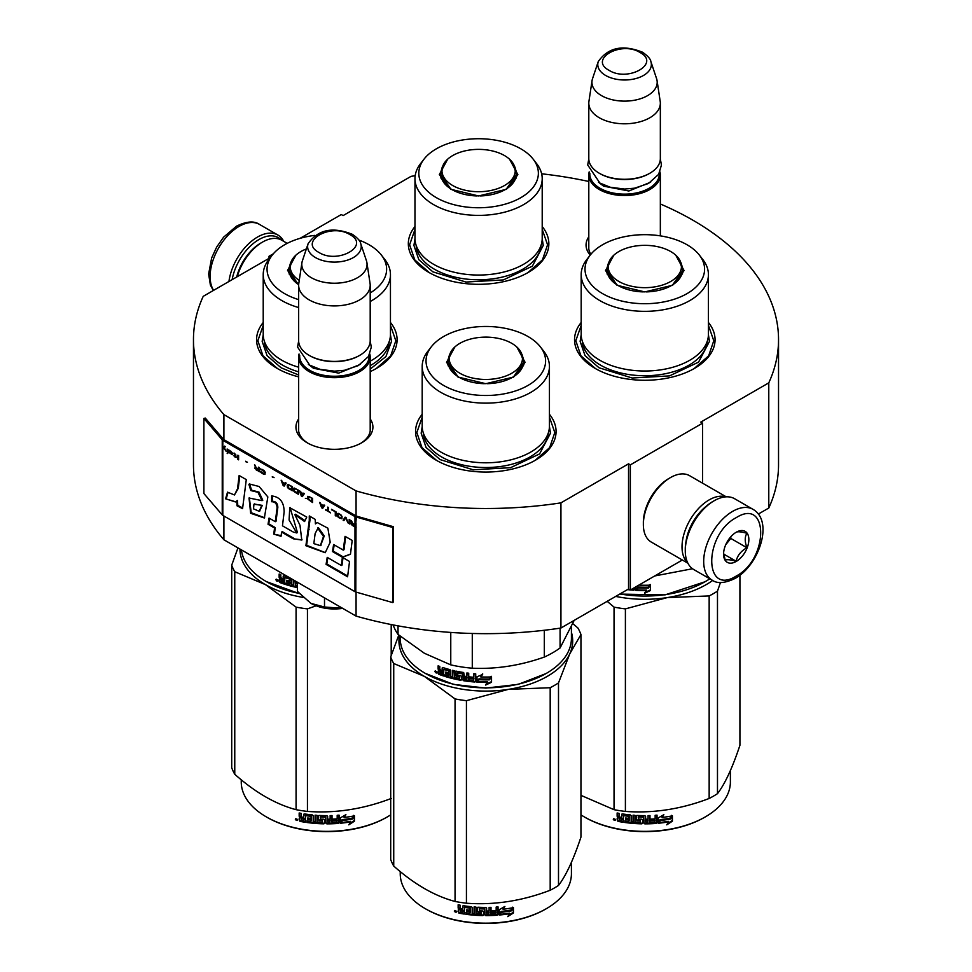 <?xml version="1.0" encoding="UTF-8"?>
<svg xmlns="http://www.w3.org/2000/svg" width="972" height="972" viewBox="0 0 972 972"><rect width="100%" height="100%" fill="white"/><g stroke="black" fill="none" stroke-linecap="round" stroke-linejoin="round"><path stroke-width="1.46" d="M223.9 515.998L223.9 539.776A292.536 168.897 180 0 1 193.464 464.762L193.464 339.605A292.536 168.897 180 0 0 223.9 414.619L356.068 490.921A292.536 168.897 180 0 0 560.929 502.864L628.544 463.826L630.342 464.871L702.61 423.148L700.8 422.103L768.779 382.859L768.779 508.028L758.318 514.067M300.093 238.322L341.293 214.545L343.104 215.59L411.071 176.345A292.536 168.897 180 0 1 415.178 175.725M541.647 173.794A292.536 168.897 180 0 1 588.801 181.472M660.34 203.974A292.536 168.897 180 0 1 778.536 339.605A292.536 168.897 180 0 1 768.779 382.859M270.641 257.191L269.025 256.268L273.375 253.753M270.338 257.592L203.221 296.339A292.536 168.897 180 0 0 193.464 339.605M370.198 418.92A38.479 22.21 180 0 1 361.633 442.819L361.633 442.819A38.479 22.21 180 0 1 307.225 442.819A38.479 22.21 180 0 1 298.659 418.92M581.183 274.614L581.183 334.283A63.617 36.729 180 0 0 599.821 360.248A63.617 36.729 0 0 0 669.149 368.218A63.617 36.729 0 0 0 708.418 334.283L708.418 274.614A63.617 36.729 0 0 1 669.149 308.549A63.617 36.729 0 0 1 599.821 300.591A63.617 36.729 180 0 1 581.183 274.614A63.617 36.729 180 0 1 586.724 259.621L590.223 255.101A59.778 34.518 180 0 1 687.07 244.786A59.778 34.518 -0 0 1 699.378 255.101A59.778 34.518 -0 0 1 678.699 297.626A59.778 34.518 -0 0 1 602.531 293.605A59.778 34.518 180 0 1 590.223 255.101A38.479 22.21 180 0 1 588.801 236.816M581.183 322.485A70.263 40.569 -0 0 0 595.119 368.388A70.263 40.569 -0 0 0 694.482 368.388A70.263 40.569 -0 0 0 708.418 322.485M414.971 226.525A70.263 40.569 -0 0 0 428.907 272.427A70.263 40.569 -0 0 0 528.27 272.427A70.263 40.569 -0 0 0 542.206 226.525M263.218 322.485A70.263 40.569 -0 0 0 277.154 368.388A70.263 40.569 -0 0 0 298.659 376.869M370.198 371.62A70.263 40.569 -0 0 0 376.516 368.388A70.263 40.569 -0 0 0 390.452 322.485M422.2 414.279A70.263 40.569 -0 0 0 436.136 460.169A70.263 40.569 -0 0 0 535.499 460.169A70.263 40.569 -0 0 0 549.435 414.279M778.536 339.605L778.536 464.762A292.536 168.897 180 0 1 768.779 508.028M269.025 256.268L269.025 258.345M223.9 414.619L223.9 439.648A1.531 0.887 180 0 1 223.609 439.417L205.274 418.057L203.901 418.446L203.901 493.545L222.236 514.905A3.062 1.774 0 0 0 222.819 515.379L354.987 591.681A3.062 1.774 0 0 0 355.788 592.009L392.785 602.604L392.785 527.504L355.788 516.91A3.062 1.774 180 0 1 354.987 516.582L222.819 440.28A3.062 1.774 180 0 1 222.236 439.806L203.901 418.446M356.068 592.094L356.068 616.09L223.9 539.776M356.068 490.921L356.068 515.95L223.9 439.648M560.929 502.864L560.929 628.021A292.536 168.897 180 0 1 356.068 616.09M560.929 628.021L628.544 588.996L628.544 463.826M630.342 464.871L630.342 590.028L628.544 588.996M682.356 560.006L630.342 590.028M702.61 423.148L702.61 483.193M370.198 427.279A35.928 20.74 180 0 1 370.344 429.199A35.928 20.74 180 0 1 360.697 443.341M308.148 443.341A35.928 20.74 180 0 1 298.501 429.199A35.928 20.74 180 0 1 298.659 427.279M590.879 254.287A35.928 20.74 180 0 1 588.643 247.082A35.928 20.74 180 0 1 588.801 245.175M429.369 272.695L414.74 259.864L409.613 244.786L414.971 229.392M542.206 229.392L547.576 244.786L542.449 259.864L527.82 272.695M595.569 368.655L580.952 355.825L575.813 340.747L581.183 325.353M708.418 325.353L713.776 340.747L708.649 355.825L694.02 368.655M549.435 417.134L554.805 432.54L549.666 447.606L535.05 460.436M436.598 460.436L421.97 447.606L416.842 432.54L422.2 417.134M390.452 325.353L395.823 340.747L390.695 355.825L376.067 368.655M277.615 368.655L262.987 355.825L257.859 340.747L263.218 325.353M232.15 279.644A38.831 22.417 -60 0 1 258.916 239.574A38.831 22.417 -60 0 1 281.236 239.938M228.942 281.491A40.873 23.595 -60 0 1 257.471 237.071A40.873 23.595 -60 0 1 277.907 235.042A40.873 23.595 -60 0 1 283.739 241.372M753.045 509.364L734.613 498.721A40.873 23.595 120 0 0 714.177 500.75L712.731 501.588A38.831 22.417 120 0 0 685.272 549.144L685.272 550.82A40.873 23.595 120 0 0 693.729 569.531L712.16 580.163C717.324 583.88 724.991 583.297 735.16 578.401C758.938 565.388 774.004 521.308 753.045 509.364A40.873 23.595 120 0 0 732.596 511.394A40.873 23.595 120 0 0 705.891 547.406A40.873 23.595 120 0 0 712.16 580.163M712.731 501.588L714.177 500.75A40.873 23.595 120 0 0 685.272 550.82M736.217 517.651C703.582 534.673 703.582 596.699 736.217 576.056C768.84 559.022 768.84 496.996 736.217 517.651M736.217 532.243A17.885 10.328 120 0 0 723.569 554.149A17.885 10.328 120 0 0 736.217 561.452A17.885 10.328 120 0 0 748.853 539.545A17.885 10.328 120 0 0 736.217 532.243M723.605 553.092L725.246 560.261C726.619 559.289 730.239 559.617 736.083 561.233C737.456 555.437 741.077 550.954 746.921 547.746C744.686 541.635 744.686 536.823 746.921 533.288C741.077 531.672 737.456 531.356 736.083 532.328M736.083 561.233L723.69 554.076M746.921 547.746L730.798 538.427L730.798 536.787M725.732 544.721L730.798 538.427M725.744 544.697A15.333 8.845 120 0 0 729.122 538.865M287.202 243.365L281.686 240.181A38.321 22.125 120 0 0 262.525 242.077L260.715 243.121A35.77 20.655 120 0 0 236.706 277.008M260.715 243.121L262.525 242.077A38.321 22.125 120 0 0 237.241 276.704M725.647 496.862A38.321 22.125 120 0 0 709.11 499.912A38.321 22.125 120 0 0 684.798 531.429A38.321 22.125 120 0 0 687.641 562.691M726.218 496.826L689.61 475.697A38.321 22.125 120 0 0 670.449 477.592L668.651 478.637A35.77 20.655 120 0 0 643.355 522.45L643.355 524.528A38.321 22.125 120 0 0 651.289 542.072L687.897 563.213M668.651 478.637L670.449 477.592A38.321 22.125 120 0 0 643.355 524.528M705.854 506.558A35.77 20.655 120 0 0 686.135 540.711M660.34 235.868L660.34 174.911A35.77 20.655 0 0 1 638.252 193.987A35.77 20.655 0 0 1 599.274 189.504A35.77 20.655 180 0 1 588.801 174.911A35.77 20.655 180 0 1 589.178 171.886M660.34 174.911A35.77 20.655 0 0 0 659.952 171.886M659.283 173.259A34.749 20.06 0 0 1 638.507 192.444A34.749 20.06 0 0 1 599.991 188.252A34.749 20.06 180 0 1 589.846 173.259M599.991 173.66L599.274 173.235L599.991 173.66A34.749 20.06 0 0 0 649.138 173.66A34.749 20.06 0 0 0 649.49 173.441M649.138 173.66L649.855 173.235A35.77 20.655 0 0 1 599.274 173.235A35.77 20.655 180 0 1 588.801 158.63L588.801 103.141A35.77 20.655 180 0 1 588.935 101.355L592.057 80.652A32.635 18.845 180 0 1 592.519 78.72L598.254 61.588A26.803 15.479 0 0 0 605.617 75.452A26.803 15.479 -0 0 0 637.134 78.185A26.803 15.479 -0 0 0 650.876 61.588L656.61 78.72A32.635 18.845 0 0 1 657.072 80.652L660.195 101.355A35.77 20.655 0 0 1 660.34 103.141A35.77 20.655 0 0 1 638.252 122.229A35.77 20.655 0 0 1 599.274 117.746A35.77 20.655 180 0 1 588.801 103.141M649.855 173.235A35.77 20.655 0 0 0 660.34 158.63L660.34 103.141M657.072 80.652A32.635 18.845 0 0 1 638.349 99.363A32.635 18.845 0 0 1 601.486 95.608A32.635 18.845 180 0 1 592.057 80.652M370.198 431.106L370.198 357.016A35.77 20.655 0 0 1 348.11 376.103A35.77 20.655 0 0 1 309.132 371.62A35.77 20.655 180 0 1 298.659 357.016A35.77 20.655 180 0 1 299.048 354.002M370.198 357.016A35.77 20.655 0 0 0 369.81 354.002M369.141 355.375A34.749 20.06 0 0 1 348.377 374.56A34.749 20.06 0 0 1 309.861 370.368A34.749 20.06 180 0 1 299.704 355.375M309.861 355.764L309.132 355.351L309.861 355.764A34.749 20.06 0 0 0 358.996 355.764A34.749 20.06 0 0 0 359.348 355.558M358.996 355.764L359.725 355.351A35.77 20.655 0 0 1 309.132 355.351A35.77 20.655 180 0 1 298.659 340.747L298.659 285.258A35.77 20.655 180 0 1 298.793 283.46L301.915 262.756A32.635 18.845 180 0 1 302.389 260.824L308.112 243.693A26.803 15.479 0 0 0 315.475 257.568A26.803 15.479 -0 0 0 346.992 260.289A26.803 15.479 -0 0 0 360.746 243.693L366.468 260.824A32.635 18.845 0 0 1 366.93 262.756L370.065 283.46A35.77 20.655 0 0 1 370.198 285.258A35.77 20.655 0 0 1 348.11 304.333A35.77 20.655 0 0 1 309.132 299.862A35.77 20.655 180 0 1 298.659 285.258M359.725 355.351A35.77 20.655 0 0 0 370.198 340.747L370.198 285.258M366.93 262.756A32.635 18.845 0 0 1 348.207 281.467A32.635 18.845 0 0 1 311.356 277.713A32.635 18.845 180 0 1 301.915 262.756M310.943 603.381C320.104 608.338 330.796 609.991 343.031 608.351L324.502 607.014L310.943 603.381L297.383 591.365L297.383 582.204M324.502 597.865L324.502 607.014M675.771 255.186L684.069 270.568L672.624 285.258L644.801 291.916L616.977 285.258L605.52 270.568L613.83 255.186M617.329 285.452L606.479 270.034L608.472 262.975M704.955 581.791L665.067 594.876L619.686 594.099M709.791 578.802A85.585 49.414 180 0 1 705.32 581.584A85.585 49.414 180 0 1 619.978 593.941M708.418 274.614A63.617 36.729 0 0 0 702.878 259.621L699.378 255.101M607.111 271.018L606.722 272.537M681.117 262.975L683.122 270.034L672.235 285.476M682.879 272.537L682.49 271.018M692.526 568.742L654.751 575.946M640.487 584.184L639.758 585.168A85.585 49.414 180 0 0 650.074 585.156L648.142 587.173A84.564 48.819 180 0 1 637.984 587.052L635.98 589.785L635.98 586.784M648.19 587.756A85.585 49.414 180 0 1 637.899 587.635L637.984 587.052M650.013 584.573L648.142 587.173M650.438 585.241L650.511 590.478L650.511 585.144L648.397 588.048A85.585 49.414 180 0 1 638.118 587.938L636.296 590.393A85.585 49.414 180 0 0 646.526 590.624L646.502 590.04A84.564 48.819 180 0 1 636.721 589.822M650.438 584.549L648.36 587.452M650.511 590.478L644.594 593.26L646.526 590.624M650.438 589.895L644.594 592.677M634.813 589.056L634.036 589.652A84.564 48.819 180 0 1 631.399 589.433M634.692 587.525L633.902 590.235A85.585 49.414 180 0 1 630.5 589.943M630.123 589.907A85.585 49.414 180 0 1 627.462 589.615M634.692 589.639L634.036 589.652M637.899 587.635L635.882 590.369L635.882 586.845M708.418 334.708L709.463 341.391L698.564 362.131L669.55 375.885L632.189 378.011L599.08 367.793L585.059 355.679L580.138 341.391L581.183 334.708M615.701 596.407A86.873 50.155 0 0 0 667.278 597.586L709.159 595.933A97.091 56.048 0 0 0 713.448 593.6A97.091 56.048 0 0 0 717.482 591.122L717.482 793.674A97.091 56.048 180 0 1 713.448 796.141A97.091 56.048 0 0 1 709.159 798.474C681.238 809.154 653.318 813.467 625.397 811.426A97.091 56.048 -0 0 1 614.037 809.676L580.952 795.351M584.646 817.1A84.564 48.819 0 0 0 584.998 817.318A84.564 48.819 0 0 0 704.603 817.318L705.32 816.893A85.585 49.414 180 0 0 730.385 781.95L730.385 770.565M739.923 575.181L739.923 745.305C732.451 767.795 724.966 783.906 717.482 793.674M720.471 582.507L717.482 591.122M607.184 601.316L614.037 607.123A97.091 56.048 0 0 0 625.397 608.885L667.278 597.586A86.873 50.155 0 0 0 712.67 580.454M614.037 607.123L614.037 809.676M625.397 608.885L625.397 811.426M709.159 595.933L709.159 798.474M580.952 814.864A85.585 49.414 0 0 0 584.281 816.893A85.585 49.414 0 0 0 705.32 816.893L704.603 817.318M658.056 822.664L660.037 819.639A84.564 48.819 0 0 0 669.902 818.23L671.676 815.35M660.037 819.639L658.214 823.248L658.214 817.95L663.864 814.658L662.041 817.464L662.904 815.229M660.219 820.21A85.585 49.414 0 0 0 670.206 818.801L669.902 818.23M670.206 818.801L672.004 815.909A85.585 49.414 0 0 1 662.041 817.464M672.417 821.17L666.756 824.839L668.615 821.911A85.585 49.414 0 0 1 658.627 823.211L660.425 820.49A85.585 49.414 0 0 0 670.413 819.056L672.417 815.836L672.417 821.17L672.089 816.371M667.545 823.6L672.089 820.611M659.052 822.567A84.564 48.819 0 0 0 668.323 821.34L668.615 821.911M623.793 815.058L623.538 815.63A85.585 49.414 0 0 0 628.86 816.322L629.042 815.739A84.564 48.819 0 0 1 623.793 815.058L623.295 815.702M629.163 817.792A84.564 48.819 0 0 0 629.346 817.817L629.042 815.739M624.765 822.482A85.585 49.414 0 0 0 641.86 823.831L641.897 823.235A84.564 48.819 0 0 1 625.008 821.911L624.765 820.939A85.585 49.414 0 0 0 628.86 821.449L629.163 819.943A85.585 49.414 0 0 1 625.689 819.53L625.689 817.974A85.585 49.414 0 0 0 629.163 818.4L629.346 817.817M638.385 817.039A85.585 49.414 0 0 0 643.695 817.185L643.719 816.589A84.564 48.819 0 0 1 638.458 816.456L638.385 819.092A85.585 49.414 0 0 0 641.86 819.202L642.65 819.858L642.65 823.199L641.86 823.831M645.578 816.188L645.578 818.631A84.564 48.819 0 0 0 645.59 818.631L645.59 819.226A85.585 49.414 0 0 0 648.093 819.189L648.093 815.605L649.989 815.544L649.989 822.227A85.585 49.414 0 0 0 654.836 821.972L655.152 820.404A85.585 49.414 0 0 1 650.754 820.647L650.754 819.104A85.585 49.414 0 0 0 655.152 818.861L655.152 815.277L657.036 815.131L657.036 822.701L656.246 823.418A85.585 49.414 0 0 1 644.801 823.855L644.011 823.211L643.719 816.589M644.801 823.855L644.023 822.616M644.801 823.272A84.564 48.819 0 0 0 656.112 822.834L656.89 822.118L656.89 815.144M655.152 820.404L655.019 819.821A84.564 48.819 0 0 1 650.754 820.064M636.927 820.562A85.585 49.414 0 0 0 640.402 820.708L640.451 820.113A84.564 48.819 0 0 1 637.024 819.979L636.138 819.87L636.138 816.03L636.927 815.435A85.585 49.414 0 0 0 644.801 815.642L645.59 816.286L645.59 819.226M623.538 815.63L623.234 822.263A85.585 49.414 0 0 1 617.925 821.364L617.135 818.242L618.301 817.513L617.135 816.322L617.135 812.981A85.585 49.414 0 0 0 619.018 813.345L619.018 816.286L619.808 817.075L621.703 817.391L621.703 814.451L622.493 813.928A85.585 49.414 0 0 0 630.366 814.937L631.156 815.654L631.156 821.68L633.051 821.85L633.051 815.168L634.935 815.314L634.935 821.984A85.585 49.414 0 0 0 640.402 822.251L640.402 820.708M633.051 821.85L633.185 815.18M621.703 816.784L621.983 814.014M617.925 821.364L617.135 818.242L618.617 816.954L617.463 815.763L617.463 813.054M613.684 818.691L613.296 819.347L615.847 819.906L613.429 818.922M644.011 823.211L643.695 817.185M629.163 818.4L628.86 816.322M618.241 820.805A84.564 48.819 0 0 0 623.234 821.656M645.59 820.769L645.894 822.312L647.789 822.288L648.057 820.149A84.564 48.819 0 0 1 645.578 820.174L645.59 820.769A85.585 49.414 0 0 0 648.093 820.733M621.703 819.87A84.564 48.819 0 0 0 621.983 819.918L621.983 818.375L621.983 819.918M621.703 818.934A85.585 49.414 0 0 1 619.018 818.473L619.322 820.076A85.585 49.414 0 0 0 621.703 820.477M619.018 818.473L619.334 817.914A84.564 48.819 0 0 0 621.983 818.375M645.882 821.717L645.578 820.174M625.689 819.53L625.919 818.011M625.919 818.946A84.564 48.819 0 0 0 629.346 819.36L629.042 820.866M625.008 821.911L625.008 820.976M642.674 822.604L641.897 823.235M638.154 817.112L638.458 816.456M649.928 815.544L649.928 821.632A84.564 48.819 0 0 0 649.989 821.632M637.024 819.979L636.247 819.287L636.247 815.715M640.451 821.656L640.451 820.113M614.839 818.959L615.094 820.49L613.988 820.125L613.988 818.776L614.486 819.53L614.839 818.959M618.885 281.467A36.657 21.165 180 0 1 610.38 259.232A36.657 21.165 180 0 1 670.716 251.541A36.657 21.165 0 0 1 679.221 259.232A36.657 21.165 0 0 1 664.52 284.346A36.657 21.165 0 0 1 618.885 281.467M509.571 159.226L517.869 174.608L506.412 189.297L478.589 195.955L450.777 189.297L439.32 174.608L447.63 159.226M451.117 189.491L440.267 174.073L442.272 167.014M414.971 178.666L414.971 238.322A63.617 36.729 180 0 0 433.609 264.299A63.617 36.729 0 0 0 502.937 272.257A63.617 36.729 0 0 0 542.206 238.322L542.206 178.666A63.617 36.729 0 0 0 536.666 163.673L533.166 159.153A59.778 34.518 -0 0 0 520.87 148.838A59.778 34.518 180 0 0 424.023 159.153L420.524 163.673A63.617 36.729 180 0 0 414.971 178.666A63.617 36.729 180 0 0 433.609 204.63A63.617 36.729 0 0 0 502.937 212.589A63.617 36.729 0 0 0 542.206 178.666M424.023 159.153A59.778 34.518 180 0 0 436.319 197.644A59.778 34.518 -0 0 0 512.499 201.666A59.778 34.518 -0 0 0 533.166 159.153M440.911 175.057L440.523 176.576M514.917 167.014L516.922 174.073L506.023 189.516M516.667 176.576L516.278 175.057M542.206 238.748L543.251 245.442L532.352 266.182L503.338 279.924L465.977 282.05L432.868 271.832L418.847 259.718L413.926 245.442L414.983 238.748M452.673 185.506A36.657 21.165 180 0 1 444.168 163.272A36.657 21.165 180 0 1 504.517 155.581A36.657 21.165 0 0 1 513.009 163.272A36.657 21.165 0 0 1 498.32 188.386A36.657 21.165 0 0 1 452.673 185.506M436.355 673.025L436.355 671.567L435.383 671.166L435.505 672.685L436.938 672.174M516.8 346.98L525.099 362.349L513.641 377.039L485.818 383.697L457.994 377.039L446.549 362.349L454.847 346.968M458.347 377.245L447.497 361.815L449.501 354.756M545.972 673.584L518.185 684.373L485.818 688.091L453.462 684.373L425.299 673.377A85.585 49.414 180 0 1 400.233 638.434L400.233 636.259M571.415 627.049L571.415 638.434A85.585 49.414 180 0 1 546.337 673.377A85.585 49.414 180 0 1 425.299 673.377L426.015 673.79M422.2 366.408L422.2 426.064A63.617 36.729 180 0 0 440.838 452.041A63.617 36.729 0 0 0 510.166 459.999A63.617 36.729 0 0 0 549.435 426.064L549.435 366.408A63.617 36.729 0 0 0 543.895 351.414L540.396 346.895A59.778 34.518 -0 0 0 528.088 336.579A59.778 34.518 180 0 0 431.24 346.895L427.741 351.414A63.617 36.729 180 0 0 422.2 366.408A63.617 36.729 180 0 0 440.838 392.372A63.617 36.729 0 0 0 510.166 400.343A63.617 36.729 0 0 0 549.435 366.408M431.24 346.895A59.778 34.518 180 0 0 443.548 385.386A59.778 34.518 -0 0 0 519.716 389.408A59.778 34.518 -0 0 0 540.396 346.895M448.128 362.811L447.74 364.318M522.146 354.756L524.139 361.815L513.252 377.27M523.896 364.318L523.507 362.811M560.079 628.155L560.079 647.959L574.185 620.367M544.32 630.269L544.32 657.06A94.527 54.578 0 0 0 560.079 647.959M472.283 633.477L472.283 668.201C496.291 669.271 520.312 665.553 544.32 657.06M450.765 632.432L450.765 664.872A94.527 54.578 0 0 0 472.283 668.201M398.034 625.847L398.034 634.424A94.527 54.578 180 0 1 393.138 624.923M450.765 664.872L424.4 653.269L398.034 634.424M489.208 679.549A85.585 49.414 180 0 1 478.929 679.428L476.9 682.15L476.9 676.852L482.647 674.422L480.776 676.949A85.585 49.414 180 0 0 491.091 676.949L489.171 678.954A84.564 48.819 180 0 1 479.002 678.833L477.009 681.566L477.009 676.816M491.03 676.354L489.171 678.954M481.201 676.378A84.564 48.819 180 0 1 480.836 676.366L482.683 673.839M491.468 677.022L491.528 682.271L491.528 676.925L489.426 679.829A85.585 49.414 180 0 1 479.135 679.72L477.313 682.174A85.585 49.414 180 0 0 487.543 682.417L487.519 681.822A84.564 48.819 180 0 1 477.738 681.603M491.468 676.342L489.378 679.246M491.528 682.271L485.611 685.053L487.543 682.417M491.468 681.676L485.611 684.458M444.326 668.882L443.827 669.392A85.585 49.414 180 0 0 448.651 670.85L449.1 670.316A84.564 48.819 180 0 1 444.326 668.882L444.058 669.161M448.943 671.178L448.943 672.964L449.38 670.644M448.943 672.964A85.585 49.414 180 0 1 445.771 672.041L445.771 673.584L446.245 673.074A84.564 48.819 180 0 0 449.38 673.973L448.943 675.807L449.38 673.973M448.943 674.507A85.585 49.414 180 0 1 445.771 673.584M448.943 675.807L448.651 675.977A85.585 49.414 180 0 1 444.933 674.872L444.933 676.415L445.419 675.03M461.894 679.185L461.141 679.707A84.564 48.819 180 0 1 445.419 675.904M475.83 680.85L475.053 681.433A84.564 48.819 180 0 1 463.936 680.169L463.182 679.404L463.182 673.62L462.611 673.9A85.585 49.414 180 0 1 457.533 672.964L457.533 675.018A85.585 49.414 180 0 0 460.837 675.637L461.603 676.415L461.603 679.756L460.837 680.266A85.585 49.414 180 0 1 444.933 676.415M462.611 673.9L462.891 673.329A84.564 48.819 180 0 1 457.873 672.417L457.241 673.159M462.903 674.191L463.182 679.404M473.972 673.73L473.826 677.302L473.826 673.718L475.721 673.851L475.721 681.433L474.919 682.016A85.585 49.414 180 0 1 463.668 680.74L462.903 679.975M475.721 681.433L475.053 681.433M473.826 677.302A85.585 49.414 180 0 1 469.476 676.877L469.67 677.849A84.564 48.819 180 0 0 473.972 678.262L473.668 679.78M469.476 678.42A85.585 49.414 180 0 0 473.826 678.845L473.972 678.262M473.826 678.845L473.522 680.364A85.585 49.414 180 0 1 468.723 679.878L468.723 673.207L466.864 672.976L466.864 676.561L467.095 673.001M459.744 677.958L459.452 676.925A85.585 49.414 180 0 1 456.16 676.269L455.418 675.467L455.418 671.628L456.16 671.142A85.585 49.414 180 0 0 463.668 672.515L464.434 676.22A85.585 49.414 180 0 0 466.864 676.561M459.452 676.925L459.768 676.366A84.564 48.819 180 0 1 456.512 675.722L455.783 671.154M459.768 677.909A84.564 48.819 180 0 1 459.744 677.909L459.768 676.366M452.928 670.401L452.527 676.986L452.527 670.316L454.288 670.729L454.288 677.399A85.585 49.414 180 0 0 459.452 678.468M452.527 676.986L450.777 676.548L450.777 670.51L450.036 669.672A85.585 49.414 180 0 1 442.892 667.533L442.637 667.497M442.175 667.946L442.175 670.887L442.697 667.497M442.175 670.887L439.794 669.392L439.794 666.452A85.585 49.414 180 0 1 438.129 665.82L438.129 669.161L438.7 666.039M438.129 669.161L439.162 670.51L438.129 671.081L439.721 670.012L438.7 668.663M443.827 669.392L443.548 675.977A85.585 49.414 180 0 1 438.822 674.313L438.129 671.081L439.721 670.012M435.432 670.959L434.788 671.64L437.011 672.551L435.031 671.093M438.129 673.389L438.7 672.903L439.393 673.815A84.564 48.819 180 0 0 443.548 675.297M466.572 679.61L464.434 679.063L464.689 677.192A84.564 48.819 180 0 0 467.095 677.533L466.572 679.61M464.434 677.763A85.585 49.414 180 0 0 466.864 678.104L466.864 679.404M439.794 671.579A85.585 49.414 180 0 0 442.175 672.43L442.175 673.973A85.585 49.414 180 0 1 440.061 673.219L440.34 671.786M442.175 673.973L442.697 673.462A84.564 48.819 180 0 1 442.175 673.28M442.697 673.462L442.697 671.919A84.564 48.819 180 0 1 440.34 671.081M446.245 672.187L446.245 673.074M469.67 676.901L469.67 677.849M438.7 670.583L438.7 672.903M549.435 426.501L550.48 433.184L539.582 453.924L510.567 467.678L473.206 469.792L440.097 459.586L426.076 447.472L421.155 433.184L422.213 426.501M399.443 635.603A86.873 50.155 0 0 0 424.4 676.403A86.873 50.155 0 0 0 508.307 689.379L550.188 687.714A97.091 56.048 0 0 0 554.465 685.382A97.091 56.048 0 0 0 558.499 682.915L558.499 885.456A97.091 56.048 180 0 1 554.465 887.934A97.091 56.048 0 0 1 550.188 890.255C522.268 900.935 494.347 905.26 466.426 903.219A97.091 56.048 -0 0 1 455.054 901.457C434.618 896.014 414.181 884.216 393.733 866.052L393.733 663.512A97.091 56.048 0 0 1 390.695 656.951L390.695 859.491A97.091 56.048 0 0 0 393.733 866.052M425.663 908.893A84.564 48.819 0 0 0 426.015 909.099A84.564 48.819 0 0 0 545.62 909.099L546.337 908.686A85.585 49.414 180 0 0 571.415 873.743L571.415 862.358M572.848 623.659L577.903 627.985A97.091 56.048 180 0 1 580.952 634.558L580.952 837.099C573.468 859.576 565.983 875.699 558.499 885.456M571.415 632.359A86.873 50.155 180 0 1 569.726 653.913L580.952 634.558M393.733 663.512L424.4 676.403L455.054 698.917A97.091 56.048 0 0 0 466.426 700.678L508.307 689.379A86.873 50.155 0 0 0 569.726 653.913L558.499 682.915M398.799 635.068L390.695 656.951M455.054 698.917L455.054 901.457M466.426 700.678L466.426 903.219M550.188 687.714L550.188 890.255M400.233 871.568L400.233 873.743A85.585 49.414 0 0 0 425.299 908.686A85.585 49.414 0 0 0 546.337 908.686L545.62 909.099M499.073 914.458L501.054 911.42A84.564 48.819 0 0 0 510.92 910.023L512.706 907.143M501.054 911.42L499.231 915.041L499.231 909.731L504.881 906.439L503.059 909.245L503.921 907.022M501.236 912.003A85.585 49.414 0 0 0 511.223 910.582L510.92 910.023M511.223 910.582L513.022 907.702A85.585 49.414 0 0 1 503.059 909.245M513.435 912.963L507.773 916.62L509.632 913.692A85.585 49.414 0 0 1 499.644 914.992L501.443 912.271A85.585 49.414 0 0 0 511.43 910.837L513.435 907.617L513.435 912.963L513.107 908.152M508.563 915.381L513.107 912.404M500.07 914.36A84.564 48.819 0 0 0 509.352 913.133L509.632 913.692M464.81 906.852L464.567 907.423A85.585 49.414 0 0 0 469.877 908.103L470.071 907.52A84.564 48.819 0 0 1 464.81 906.852L464.324 907.484M470.181 909.585A84.564 48.819 0 0 0 470.375 909.598L470.071 907.52M465.782 914.275A85.585 49.414 0 0 0 482.877 915.612L482.914 915.029A84.564 48.819 0 0 1 466.025 913.704L465.782 912.732A85.585 49.414 0 0 0 469.877 913.243L470.181 911.724A85.585 49.414 0 0 1 466.706 911.311L466.706 909.768A85.585 49.414 0 0 0 470.181 910.181L470.375 909.598M479.403 908.832A85.585 49.414 0 0 0 484.724 908.966L484.736 908.37A84.564 48.819 0 0 1 479.488 908.237L479.403 910.873A85.585 49.414 0 0 0 482.877 910.983L483.667 911.651L483.667 914.98L482.877 915.612M486.608 907.97L486.608 911.007A85.585 49.414 0 0 0 489.11 910.983L489.11 907.386L491.006 907.338L491.006 914.008A85.585 49.414 0 0 0 495.866 913.765L496.17 912.198A85.585 49.414 0 0 1 491.771 912.441L491.771 910.898A85.585 49.414 0 0 0 496.17 910.655L496.17 907.058L498.053 906.912L498.053 914.494L497.263 915.199A85.585 49.414 0 0 1 485.818 915.648L485.028 914.992L484.736 908.37M485.818 915.648L485.04 914.409M485.818 915.053A84.564 48.819 0 0 0 497.129 914.616L497.907 913.911L497.907 906.925M496.17 912.198L496.048 911.615A84.564 48.819 0 0 1 491.771 911.845M477.945 912.344A85.585 49.414 0 0 0 481.419 912.489L481.48 911.906A84.564 48.819 0 0 1 478.042 911.76L477.155 911.663L477.155 907.824L477.945 907.216A85.585 49.414 0 0 0 485.818 907.423L486.608 908.067L486.608 911.007M464.567 907.423L464.252 914.057A85.585 49.414 0 0 1 458.942 913.145L458.152 910.035L459.331 909.294L458.152 908.115L458.152 904.774A85.585 49.414 0 0 0 460.035 905.126L460.035 908.067L462.721 909.184L462.721 906.244L463.51 905.722A85.585 49.414 0 0 0 471.384 906.718L472.173 907.435L472.173 913.473L474.069 913.631L474.069 906.961L475.964 907.095L475.964 913.777A85.585 49.414 0 0 0 481.419 914.032L481.419 912.489M474.069 913.631L474.202 906.973M462.721 908.565L463 905.795M458.942 913.145L458.152 910.035L459.647 908.735L458.48 907.556L458.48 904.835M454.702 910.472L454.313 911.129L456.876 911.687L454.446 910.715M485.028 914.992L484.724 908.966M470.181 910.181L469.877 908.103M459.258 912.587A84.564 48.819 0 0 0 464.252 913.437M486.608 912.55L486.923 914.093L488.807 914.069L489.074 911.93A84.564 48.819 0 0 1 486.608 911.967L486.608 912.55A85.585 49.414 0 0 0 489.11 912.526M462.721 911.651A84.564 48.819 0 0 0 463 911.7L463 910.157L463 911.7M462.721 910.728A85.585 49.414 0 0 1 460.035 910.266L460.351 911.858A85.585 49.414 0 0 0 462.721 912.271M460.035 910.266L460.351 909.695A84.564 48.819 0 0 0 463 910.157M486.899 913.51L486.608 911.967M466.706 911.311L466.937 909.792M466.937 910.74A84.564 48.819 0 0 0 470.375 911.141L470.071 912.659M466.025 913.704L466.025 912.757M483.704 914.397L482.914 915.029M479.184 908.905L479.488 908.237M490.945 907.338L490.945 913.425A84.564 48.819 0 0 0 491.006 913.425M478.042 911.76L477.264 911.068L477.264 907.508M481.48 913.449L481.48 911.906M455.856 910.752L456.111 912.271L455.005 911.906L455.005 910.557L455.503 911.323L455.856 910.752M459.902 373.26A36.657 21.165 180 0 1 451.397 351.014A36.657 21.165 180 0 1 511.734 343.323A36.657 21.165 0 0 1 520.239 351.014A36.657 21.165 0 0 1 505.549 376.128A36.657 21.165 0 0 1 459.902 373.26M277.372 581.244L277.372 579.774L276.413 579.373L276.534 580.892L277.372 581.244L277.968 580.393M290.519 262.975L288.514 270.034L298.659 285.027L287.554 270.423L295.877 255.186M299.412 593.661L266.316 581.584A85.585 49.414 180 0 1 241.433 549.909M299.182 593.406A85.585 49.414 180 0 1 266.316 581.584L267.045 581.997M298.659 307.553A63.617 36.729 0 0 1 281.856 300.591A63.617 36.729 180 0 1 263.218 274.614L263.218 334.283A63.617 36.729 180 0 0 281.856 360.248A63.617 36.729 0 0 0 298.659 367.209M370.198 361.159A63.617 36.729 0 0 0 390.452 334.283L390.452 274.614A63.617 36.729 0 0 0 384.912 259.621L381.413 255.101A59.778 34.518 -0 0 0 369.117 244.786A59.778 34.518 180 0 0 358.899 240.06M370.198 301.502A63.617 36.729 0 0 0 390.452 274.614M314.77 235.394A59.778 34.518 180 0 0 272.269 255.101A59.778 34.518 180 0 0 284.565 293.605A59.778 34.518 -0 0 0 298.659 299.631M370.198 292.961A59.778 34.518 -0 0 0 381.413 255.101M289.158 271.018L288.769 272.537M263.218 274.614A63.617 36.729 180 0 1 268.77 259.621L272.269 255.101M285.355 577.089L284.845 577.599A85.585 49.414 180 0 0 289.68 579.057L290.118 578.522A84.564 48.819 180 0 1 285.355 577.089L285.075 577.368M289.96 579.385L289.96 581.183L290.397 578.85M289.96 581.183A85.585 49.414 180 0 1 286.789 580.26L286.789 581.803L287.262 581.28A84.564 48.819 180 0 0 290.397 582.192L289.96 584.014L290.397 582.192M289.96 582.726A85.585 49.414 180 0 1 286.789 581.803M289.96 584.014L289.68 584.184A85.585 49.414 180 0 1 285.95 583.091L285.95 584.634L286.436 583.236M297.383 586.991A84.564 48.819 180 0 1 286.436 584.111M297.383 587.61A85.585 49.414 180 0 1 285.95 584.634M295.306 581.013L295.306 585.618A85.585 49.414 180 0 0 297.383 586.067M293.544 579.992L293.544 585.205L293.945 580.223M293.544 585.205L291.794 584.755L291.794 578.984M288.854 577.283A85.585 49.414 180 0 1 283.909 575.752L283.666 575.703M283.204 576.153L283.204 579.093L283.715 575.716M283.204 579.093L280.811 577.599L280.811 574.659A85.585 49.414 180 0 1 279.146 574.039L279.146 577.368L279.717 574.258M279.146 577.368L280.179 578.729L279.146 579.288L280.738 578.231L279.717 576.882M284.845 577.599L284.577 584.184A85.585 49.414 180 0 1 279.851 582.52L279.146 579.288L280.738 578.231M276.449 579.178L275.817 579.847L278.028 580.77L276.048 579.312M297.177 584.488L296.436 581.657M279.146 581.608L279.717 581.122L280.41 582.034A84.564 48.819 180 0 0 284.577 583.516M280.811 579.798A85.585 49.414 180 0 0 283.204 580.636L283.204 582.179A85.585 49.414 180 0 1 281.09 581.438L281.37 579.992M283.204 582.179L283.715 581.681A84.564 48.819 180 0 1 283.204 581.499M283.715 581.681L283.715 580.138A84.564 48.819 180 0 1 281.37 579.3M287.262 580.406L287.262 581.28M296.8 581.864L297.529 583.929M279.717 578.802L279.717 581.122M390.452 334.708L391.497 341.391L385.933 356.554L370.198 369.093M298.659 374.998L281.115 367.793L267.093 355.679L262.173 341.391L263.23 334.708M266.68 817.1A84.564 48.819 0 0 0 267.045 817.318A84.564 48.819 0 0 0 386.637 817.318L387.354 816.893A85.585 49.414 180 0 1 387.354 816.893A85.585 49.414 180 0 0 390.695 814.864M237.958 547.892L231.713 565.169A97.091 56.048 0 0 0 234.762 571.73L234.762 774.271C255.199 792.435 275.635 804.233 296.071 809.676A97.091 56.048 -0 0 0 307.444 811.426C335.364 813.467 363.285 809.154 391.206 798.474M239.975 549.058A86.873 50.155 0 0 0 265.417 584.609L234.762 571.73M316.094 605.811L307.444 608.885A97.091 56.048 0 0 1 296.071 607.123L265.417 584.609A86.873 50.155 0 0 0 303.082 597.391M296.071 607.123L296.071 809.676M231.713 565.169L231.713 767.71A97.091 56.048 0 0 0 234.762 774.271M307.444 608.885L307.444 811.426M391.206 624.546L391.206 655.444M241.25 779.775L241.25 781.95A85.585 49.414 0 0 0 266.316 816.893A85.585 49.414 0 0 0 387.354 816.893L386.637 817.318M340.091 822.664L342.071 819.639A84.564 48.819 0 0 0 351.937 818.23L353.723 815.35M342.071 819.639L340.249 823.248L340.249 817.95L345.911 814.658L344.076 817.464L344.938 815.229M342.253 820.21A85.585 49.414 0 0 0 352.241 818.801L351.937 818.23M352.241 818.801L354.039 815.909A85.585 49.414 0 0 1 344.076 817.464M354.452 821.17L348.79 824.839L350.649 821.911A85.585 49.414 0 0 1 340.662 823.211L342.46 820.49A85.585 49.414 0 0 0 352.447 819.056L354.452 815.836L354.452 821.17L354.124 816.371M349.58 823.6L354.124 820.611M341.087 822.567A84.564 48.819 0 0 0 350.37 821.34L350.649 821.911M305.84 815.058L305.585 815.63A85.585 49.414 0 0 0 310.894 816.322L311.089 815.739A84.564 48.819 0 0 1 305.84 815.058L305.342 815.702M311.198 817.792A84.564 48.819 0 0 0 311.392 817.817L311.089 815.739M306.812 822.482A85.585 49.414 0 0 0 323.907 823.831L323.931 823.235A84.564 48.819 0 0 1 307.043 821.911L306.812 820.939A85.585 49.414 0 0 0 310.894 821.449L311.198 819.943A85.585 49.414 0 0 1 307.723 819.53L307.723 817.974A85.585 49.414 0 0 0 311.198 818.4L311.392 817.817M320.432 817.039A85.585 49.414 0 0 0 325.742 817.185L325.754 816.589A84.564 48.819 0 0 1 320.505 816.456L320.432 819.092A85.585 49.414 0 0 0 323.907 819.202L324.697 819.858L324.697 823.199L323.907 823.831M327.625 816.188L327.625 818.631A84.564 48.819 0 0 0 327.637 818.631L327.637 819.226A85.585 49.414 0 0 0 330.14 819.189L330.14 815.605L332.023 815.544L332.023 822.227A85.585 49.414 0 0 0 336.883 821.972L337.187 820.404A85.585 49.414 0 0 1 332.788 820.647L332.788 819.104A85.585 49.414 0 0 0 337.187 818.861L337.187 815.277L339.082 815.131L339.082 822.701L338.28 823.418A85.585 49.414 0 0 1 326.835 823.855L326.045 823.211L325.754 816.589M326.835 823.855L326.057 822.616M326.835 823.272A84.564 48.819 0 0 0 338.147 822.834L338.936 822.118L338.936 815.144M337.187 820.404L337.065 819.821A84.564 48.819 0 0 1 332.788 820.064M318.974 820.562A85.585 49.414 0 0 0 322.449 820.708L322.497 820.113A84.564 48.819 0 0 1 319.059 819.979L318.172 819.87L318.172 816.03L318.974 815.435A85.585 49.414 0 0 0 326.835 815.642L327.637 816.286L327.637 819.226M305.585 815.63L305.281 822.263A85.585 49.414 0 0 1 299.959 821.364L299.169 818.242L300.348 817.513L299.169 816.322L299.169 812.981A85.585 49.414 0 0 0 301.065 813.345L301.065 816.286L301.855 817.075L303.738 817.391L303.738 814.451L304.54 813.928A85.585 49.414 0 0 0 312.401 814.937L313.203 815.654L313.203 821.68L315.086 821.85L315.086 815.168L316.981 815.314L316.981 821.984A85.585 49.414 0 0 0 322.449 822.251L322.449 820.708M315.086 821.85L315.232 815.18M303.738 816.784L304.017 814.014M299.959 821.364L299.169 818.242L300.664 816.954L299.498 815.763L299.498 813.054M295.719 818.691L295.342 819.347L297.894 819.906L295.464 818.922M326.045 823.211L325.742 817.185M311.198 818.4L310.894 816.322M300.287 820.805A84.564 48.819 0 0 0 305.281 821.656M327.637 820.769L327.941 822.312L329.824 822.288L330.091 820.149A84.564 48.819 0 0 1 327.625 820.174L327.637 820.769A85.585 49.414 0 0 0 330.14 820.733M303.738 819.87A84.564 48.819 0 0 0 304.017 819.918L304.017 818.375L304.017 819.918M303.738 818.934A85.585 49.414 0 0 1 301.065 818.473L301.369 820.076A85.585 49.414 0 0 0 303.738 820.477M301.065 818.473L301.369 817.914A84.564 48.819 0 0 0 304.017 818.375M327.928 821.717L327.625 820.174M307.723 819.53L307.954 818.011M307.954 818.946A84.564 48.819 0 0 0 311.392 819.36L311.089 820.866M307.043 821.911L307.043 820.976M324.721 822.604L323.931 823.235M320.201 817.112L320.505 816.456M331.962 815.544L331.962 821.632A84.564 48.819 0 0 0 332.023 821.632M319.059 819.979L318.281 819.287L318.281 815.715M322.497 821.656L322.497 820.113M296.885 818.959L297.14 820.49L296.023 820.125L296.023 818.776L296.521 819.53L296.885 818.959M299.255 280.434A36.657 21.165 180 0 1 292.414 259.232A36.657 21.165 180 0 1 306.35 248.954M351.536 520.846L352.447 522.997L351.074 523.422L351.913 524.455M352.885 525.354L355.339 526.8A2.552 1.47 0 0 0 356.019 527.079L356.165 527.128M351.961 523.75L354.987 525.232L354.987 526.569L351.828 523.944L352.569 523.519L355.351 525.026L355.339 526.8M351.074 523.422L352.083 525.245L354.987 527.006A3.062 1.774 0 0 0 355.788 527.346L355.788 523.179A3.062 1.774 180 0 1 354.987 522.839L354.987 525.232M354.987 524.71L352.836 523.471L350.953 520.506L352.083 523.203M355.351 522.632L355.351 524.491M237.533 488.77L234.459 494.967L227.521 492.16L225.601 498.806L235.443 501.929L236.791 500.92L237.022 505.817L242.563 508.66L246.293 479.621L239.136 475.502L237.533 488.77L238.262 488.357L234.459 494.967M248.868 484.287L250.837 490.568L257.957 492.306L262.063 500.653L249.026 498.004L250.655 513.289L264.372 517.991L267.847 496.935L259.087 486.498L249.379 483.983M293.24 532.024L282.463 525.816L284.14 511.94C284.067 502.16 279.9 496.826 271.65 495.939L271.65 501.734C275.052 501.686 276.862 503.739 277.093 507.906L275.295 521.685L269.05 518.076L268.041 524.26L274.541 528.015L273.764 534.126L281.054 536.289L281.588 532.085L293.24 538.804L301.77 540.031L299.996 525.281L294.856 514.662L304.588 521.539L306.763 517.08L289.741 507.676L289.097 520.044L296.715 532.96L293.24 532.024M309.278 520.372L305.901 545.729L325.195 552.728L330.201 542.267L327.88 528.209L317.164 522.511L315.414 523.908L315.195 519.352L309.278 515.938L309.278 520.372L309.995 519.959L306.617 545.304L325.365 552.631M332.473 551.537L342.387 557.26L350.455 554.259L352.204 540.444L345.048 536.325L343.286 550.116L333.615 544.539L332.473 551.537L333.189 551.124L343.116 556.847L350.467 554.101M347.587 576.785L349.531 561.464L342.387 557.333L341.306 565.497L327.224 557.369L326.082 564.368L347.587 576.785M349.932 524.102L349.932 519.923L349.179 519.485L349.179 523.665L349.932 524.102M348.17 523.082L346.154 517.736L345.145 517.153L343.116 520.166L343.881 520.603L345.643 517.979L348.17 523.082M339.082 517.833L341.731 518.744L342.108 516.825L341.233 515.16L338.45 513.386L337.187 513.544L337.442 516.266L339.082 517.833L341.962 518.55M335.291 515.646L336.057 516.083L336.057 511.904L331.513 509.279L335.291 512.001L335.291 515.646L336.057 515.658M320.396 502.876L319.642 502.439L321.659 507.773L322.668 508.356L324.684 505.343L323.931 504.918L323.433 505.683L320.906 504.225L320.396 502.876M307.905 496.279L307.905 499.207L312.571 502.524L312.571 498.357L307.905 496.279M306.508 498.405L305.378 498.369L306.508 498.405M302.341 496.619L304.37 493.618L303.604 493.181L303.106 493.946L299.315 490.702L301.332 496.036L302.341 496.619M294.139 487.98L293.252 488.624L293.629 490.969L298.307 494.286L298.307 490.119L294.139 487.98M288.077 484.481L287.202 485.125L287.578 487.47L292.244 490.787L292.244 486.62L288.077 484.481M274.068 477.629L272.306 476.608L274.068 477.629M238.59 459.817L238.59 455.637L237.836 455.2L237.836 459.379L238.59 459.817M230.133 450.85L228.748 449.963L229.125 452.575L232.66 454.702L229.757 452.843L232.782 453.353L230.133 450.85M325.705 509.656L330.492 512.876L328.475 511.26L328.475 507.53L327.722 507.092L327.722 510.822L325.705 509.656M281.139 480.204L283.156 485.538L284.164 486.122L286.181 483.12L285.428 482.683L284.93 483.461L282.402 482.003L281.139 480.204M235.819 454.75L234.045 453.013L235.188 456.16L233.802 455.71L235.188 457.229L236.828 457.46L235.819 456.524L235.819 454.75M260.435 468.868L264.469 472.003L264.092 473.741L260.302 471.286L260.933 472.453L264.858 474.348L265.235 472.441L264.348 470.776L260.435 468.868M258.54 467.155L258.54 469.026L256.389 467.787L254.506 464.823L255.636 467.52L254.628 468.091L259.293 471.772L259.293 467.593L258.54 467.155M247.435 462.259L245.661 461.238L247.435 462.259M227.74 449.38L227.108 449.015L227.74 453.547L227.74 449.38M224.581 446.136L222.236 448.906A3.062 1.774 0 0 0 222.819 449.368L223.949 448.165L226.099 451.263L224.325 447.764L225.334 446.573L224.581 446.136M239.768 475.855L238.262 488.357M237.022 505.817L237.751 505.404L242.66 507.919M236.791 500.92L237.52 500.495L237.751 505.404M225.601 498.806L235.637 501.807M227.97 492.695L226.318 498.393M249.61 483.898L251.566 490.155L259.026 492.111L262.756 500.216M250.837 490.568L251.566 490.155M249.354 497.834L251.201 512.694L264.651 517.797M290.057 507.506L297.444 532.547L296.715 532.96M294.856 514.662L295.573 514.249L305.014 520.664M293.24 538.804L302.073 539.837M281.588 532.085L282.305 531.66L293.957 538.391M273.764 534.126L281.127 535.681M274.541 528.015L275.258 527.602L274.481 533.713M268.041 524.26L268.758 523.835L275.258 527.602M269.645 518.416L268.758 523.835M275.295 521.685L276.024 521.259L277.822 507.481C277.737 503.387 275.914 501.333 272.379 501.321L271.65 501.734M272.379 495.963L272.379 501.321M309.995 516.351L309.995 519.959M315.414 523.908L317.164 522.511M305.901 545.729L306.617 545.304M342.387 557.26L343.116 556.847M334.21 544.879L333.189 551.124M343.286 550.116L344.003 549.702L345.68 536.678M326.082 564.368L326.799 563.942L347.684 576.007M327.819 557.709L326.799 563.942M341.306 565.497L342.035 565.084L343.007 557.697M349.179 523.665L349.932 523.677M349.543 519.692L349.543 523.446M345.643 517.979L347.769 522.426M343.116 520.166L344.076 520.299M345.303 517.25L343.481 519.959M338.45 517.371L339.447 517.626M337.94 516.91L338.815 517.165M337.442 516.266L338.305 516.703M337.187 515.755L337.806 516.047M337.065 513.909L337.418 515.038M335.291 512.001L335.656 515.439M331.513 509.814L335.656 511.794M323.433 505.683L324.101 505.003M322.218 507.676L322.874 508.052M320.201 502.755L322.024 507.566M307.65 496.485L308.768 499.644L312.571 502.111M305.378 498.369L306.35 498.515M303.155 493.922L301.842 495.975L300.7 492.925L302.972 494.238L301.842 495.975L302.547 496.315M299.874 491.03L301.697 495.829M303.106 493.946L303.774 493.266M295.281 492.537L298.307 493.873M294.65 492.087L295.634 492.33M294.139 491.613L295.002 491.881M293.629 490.969L294.504 491.407M293.386 490.471L293.994 490.763M293.252 488.624L293.617 489.742M289.219 489.038L292.244 490.374M288.587 488.588L289.583 488.831M288.077 488.114L288.951 488.381M287.578 487.47L288.441 487.908M287.323 486.972L287.931 487.264M287.202 485.125L287.554 486.243M272.306 477.058L274.068 477.653M237.836 459.379L238.59 459.392M238.201 455.418L238.201 459.173M231.773 453.487L232.648 453.389M231.02 453.134L232.138 453.268M231.275 454.252L232.515 454.471M229.003 450.814L229.356 452.029M325.705 510.106L330.492 512.451M327.722 510.822L328.086 507.311M281.698 480.533L283.52 485.332M284.93 483.461L285.598 482.78M283.715 485.453L284.371 485.83M235.188 457.229L235.819 457.168M235.188 456.16L235.188 454.568M260.302 469.245L261.322 469.415M264.348 474.421L265.089 474.166M263.837 474.3L264.712 474.202M263.205 474.032L264.202 474.093M262.075 473.376L263.57 473.814M261.444 472.914L262.44 473.157M260.933 472.453L261.808 472.708M260.435 471.797L261.298 472.234M264.469 472.003L264.834 473.121M264.092 471.165L264.712 471.371M263.716 470.764L264.457 470.958M263.205 470.387L264.08 470.557M262.075 469.731L263.57 470.181M261.565 469.525L262.44 469.525M261.189 469.488L261.93 469.318M258.54 469.026L258.904 467.362M256.268 470.023L259.293 471.347M254.749 468.431L255.466 468.771M255.636 467.52L255.089 465.163M245.661 461.676L247.435 462.283M227.108 453.183L227.74 453.134M227.472 449.222L227.472 452.976M224.69 446.197L222.697 448.772A2.552 1.47 0 0 0 223.074 449.1M223.949 448.165L225.698 450.619M254.36 504.091L262.319 505.379L259.548 511.078M317.589 527.966L323.518 536.459L320.335 545.62L313.835 543.627L315.122 533.567L318.318 527.553L324.247 535.961L320.687 545.377M338.305 513.86L341.33 515.342L341.585 517.797L340.601 518.088L338.195 516.521L338.305 513.86M323.482 505.659L322.169 507.712L321.331 504.48M308.768 496.801L312.17 498.235L312.17 501.345L308.659 499.462L308.768 496.801M294.504 488.564L297.906 489.997L297.906 493.108L294.395 491.225L294.504 488.564M288.441 485.064L291.855 486.51L291.855 489.609L288.332 487.737L288.441 485.064M229.757 451.336L231.53 451.919L231.773 453.037L229.635 451.98L230.911 451.202M284.978 483.424L283.666 485.478L282.828 482.246M258.904 469.342L258.54 470.885L255.381 468.261L256.122 467.836L258.904 469.342L258.54 470.885M392.785 602.604L393.466 601.814L393.466 526.715L356.469 516.12A1.531 0.887 180 0 1 356.068 515.95M223.183 448.979L223.183 447.885L222.236 448.906L222.236 514.905M261.59 505.792L259.208 511.308L253.51 508.83L253.947 504.261L262.319 505.379M337.94 514.067L338.56 513.738M338.195 513.945L338.936 513.775M338.572 513.981L339.447 513.981M339.082 514.188L340.455 514.565M340.091 514.771L340.953 514.941M340.601 515.148L341.33 515.342M340.978 515.549L341.585 515.755M341.354 516.387L341.719 517.517M321.027 504.65L323.664 505.756M323.299 505.962L322.169 507.712M308.403 497.008L309.023 496.68M308.659 496.886L309.4 496.728M309.035 496.935L309.898 496.923M309.546 497.129L312.17 498.235M311.818 498.442L311.818 501.552M294.139 488.77L294.759 488.442M294.395 488.661L295.136 488.491M294.771 488.697L295.634 488.685M295.281 488.904L297.906 489.997M297.554 490.216L297.554 493.314M288.077 485.283L288.696 484.943M288.332 485.162L289.073 484.992M288.708 485.198L289.583 485.198M289.219 485.405L291.855 486.51M291.491 486.717L291.491 489.815M282.524 482.428L285.161 483.534M284.796 483.74L283.666 485.478M255.515 468.067L256.122 467.836M255.758 468.042L256.499 467.957M256.146 468.164L258.54 469.549M393.466 526.715L392.785 527.504M213.597 290.349A40.873 23.595 -60 0 1 239.039 226.427A40.873 23.595 -60 0 1 259.475 224.411L277.907 235.042M650.645 182.201L628.848 190.998L603.612 186.174L598.485 182.201M640.026 52.5C621.047 40.423 588.194 59.389 609.104 70.349C628.082 82.426 660.936 63.447 640.026 52.5M360.515 364.306L338.706 373.114L313.47 368.279L308.343 364.306M349.884 234.604C330.917 222.539 298.052 241.506 318.962 252.465C337.94 264.53 370.794 245.564 349.884 234.604M707.252 341.281A62.512 36.098 0 0 1 667.399 373.297A62.512 36.098 0 0 1 600.599 365.168A62.512 36.098 180 0 1 582.35 341.281M643.33 291.892A37.689 21.761 0 0 1 618.156 285.537A37.689 21.761 180 0 1 607.111 270.155L610.38 259.232M646.259 291.892A37.689 21.761 0 0 0 682.49 270.155L679.221 259.232M541.04 245.321A62.512 36.098 0 0 1 501.2 277.336A62.512 36.098 0 0 1 434.387 269.208A62.512 36.098 180 0 1 416.138 245.321M477.131 195.943A37.689 21.761 0 0 1 451.944 189.576A37.689 21.761 180 0 1 440.911 174.195L444.168 163.272M480.059 195.943A37.689 21.761 0 0 0 516.278 174.195L513.009 163.272M548.269 433.075A62.512 36.098 0 0 1 508.429 465.078A62.512 36.098 0 0 1 441.616 456.949A62.512 36.098 180 0 1 423.367 433.075M484.36 383.685A37.689 21.761 0 0 1 459.173 377.33A37.689 21.761 180 0 1 448.128 361.936L451.397 351.014M487.276 383.685A37.689 21.761 0 0 0 523.507 361.936L520.239 351.014M298.659 371.863A62.512 36.098 0 0 1 282.633 365.168A62.512 36.098 180 0 1 264.384 341.281M370.198 365.642A62.512 36.098 0 0 0 389.286 341.281M298.671 284.614A37.689 21.761 180 0 1 289.158 270.155L292.414 259.232M356.019 523.24L355.788 592.009M222.819 440.28L222.819 448.092M222.819 449.368L222.819 515.379M354.987 527.006L354.987 591.681M354.987 516.582L354.987 522.839M277.093 507.906L277.822 507.481M308.367 530.019L309.096 529.606M223.609 439.417L222.236 439.806L222.236 448.408M356.469 516.12L355.788 523.179M213.33 290.507L210.377 285.039L208.64 274.019L211.641 257.993L216.671 247.046L223.596 237.18L236.488 226.184C246.487 221.288 254.142 220.693 259.475 224.411M588.801 249.002L588.801 174.911M650.876 61.588C650.608 59.061 647.838 55.951 642.577 52.245C622.906 44.335 608.132 47.446 598.254 61.588M298.659 431.106L298.659 357.016M360.746 243.693C360.466 241.178 357.696 238.055 352.447 234.361C332.764 226.44 317.99 229.562 308.112 243.693M660.328 158.922L661.434 165.058L658.664 174.328L648.482 183.477L634.667 188.167L624.632 189.054L610.331 187.256L599.882 183.052L587.696 164.961L588.801 158.922M370.198 341.026L371.292 347.162L368.522 356.445L358.34 365.594L344.538 370.271L334.49 371.158L320.189 369.372L309.74 365.156L297.566 347.077L298.659 341.026M704.603 581.997L705.32 581.584M584.998 817.318L584.281 816.893M607.111 274.043L607.111 270.155M682.49 274.043L682.49 270.155M440.911 178.083L440.911 174.195M516.278 178.083L516.278 174.195M545.62 673.79L546.337 673.377M426.015 909.099L425.299 908.686M448.128 365.824L448.128 361.936M523.507 365.824L523.507 361.936M267.045 817.318L266.316 816.893M289.158 274.043L289.158 270.155M262.78 500.24L262.063 500.653M259.208 511.308L259.937 510.883M254.676 503.848L253.947 504.261M321.064 545.207L320.335 545.62"/></g></svg>
